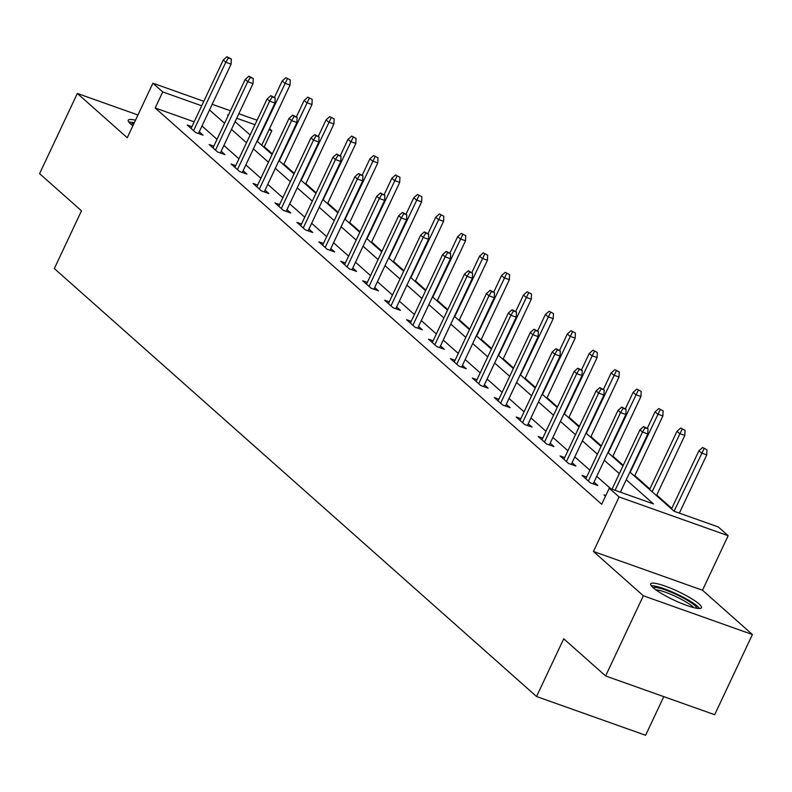 <?xml version="1.0" encoding="UTF-8"?>
<svg xmlns="http://www.w3.org/2000/svg" width="792" height="792" viewBox="0 0 792 792"><rect width="100%" height="100%" fill="white"/><g stroke="black" fill="none" stroke-linecap="round" stroke-linejoin="round"><path stroke-width="1.19" d="M699.069 603.979A28.057 4.782 25.2 0 0 671.458 588.535A28.057 4.782 25.2 0 0 650.687 583.862A28.057 4.782 25.2 0 0 653.093 587.644A28.057 4.782 25.2 0 0 680.704 603.088A28.057 4.782 25.2 0 0 701.474 607.761A28.057 4.782 25.2 0 0 699.069 603.979M135.481 120.226A28.057 4.782 25.2 0 0 128.264 120.216A28.057 4.782 25.2 0 0 130.66 123.998A28.057 4.782 25.2 0 0 132.878 125.779M629.878 472.022L674.101 511.256L718.304 526.967L728.155 535.709L619.096 496.95L609.256 488.218L653.469 503.93L626.234 479.764M702.494 590.228L593.436 551.479L643.342 595.772L605.613 675.962L714.661 714.711L752.4 634.531L702.494 590.228L728.155 535.709M663.785 696.633L645.599 735.273L536.55 696.514L54.331 268.557L81.497 210.82L39.6 173.636L77.339 93.446L127.245 137.739L152.905 83.209L203.821 101.307M269.527 128.68L271.795 130.7L269.032 129.72M272.339 153.915L264.251 146.738L271.795 130.7M671.784 508.414L656.746 495.069M649.846 488.951L634.818 475.606M623.245 465.34L612.889 456.142M601.316 445.876L590.951 436.679M579.378 426.413L569.022 417.216M557.449 406.949L547.094 397.752M535.521 387.486L525.155 378.289M513.582 368.023L503.227 358.825M491.654 348.549L481.298 339.362M469.725 329.086L459.36 319.899M447.787 309.623L437.432 300.435M425.858 290.159L415.503 280.962M403.93 270.696L393.565 261.499M381.992 251.232L371.636 242.035M360.063 231.769L349.708 222.572M338.135 212.305L327.769 203.108M316.196 192.842L305.841 183.645M294.268 173.379L283.912 164.182M643.342 595.772L752.4 634.531M137.947 114.989L77.339 93.446M264.251 146.738L262.766 146.213M194.159 121.829L155.192 107.979L601.702 504.257L609.256 488.218M610.741 488.743L596.762 476.338M589.862 470.21L574.824 456.875M567.923 450.747L552.895 437.412M545.995 431.284L530.967 417.948M524.066 411.82L509.028 398.485M502.128 392.357L487.1 379.012M480.2 372.893L465.171 359.548M458.271 353.43L443.233 340.085M436.333 333.967L421.304 320.621M414.404 314.503L399.376 301.158M392.476 295.04L377.438 281.695M370.537 275.576L355.509 262.231M348.609 256.113L333.58 242.768M326.68 236.65L311.642 223.304M304.742 217.176L289.714 203.841M282.813 197.713L267.785 184.378M260.885 178.25L245.847 164.914M238.946 158.786L223.918 145.451M217.018 139.323L201.99 125.977M191.872 126.7L187.249 125.057L195.683 132.551L203.059 135.165L199.247 131.789M213.8 146.164L209.177 144.52L217.622 152.014L224.987 154.628L221.186 151.252M235.729 165.627L231.115 163.984L239.55 171.478L246.916 174.091L243.114 170.716M257.667 185.09L253.044 183.457L261.479 190.941L268.854 193.555L265.053 190.179M279.596 204.554L274.982 202.92L283.417 210.405L290.783 213.018L286.981 209.652M301.524 224.017L296.911 222.384L305.346 229.868L312.711 232.482L308.91 229.116M323.463 243.49L318.839 241.847L327.274 249.332L334.65 251.945L330.848 248.579M345.391 262.954L340.778 261.31L349.213 268.795L356.578 271.418L352.777 268.043M367.32 282.417L362.706 280.774L371.141 288.258L378.507 290.882L374.705 287.506M389.258 301.881L384.635 300.237L393.07 307.722L400.445 310.345L396.643 306.969M411.187 321.344L406.573 319.701L415.008 327.185L422.374 329.809L418.572 326.433M433.115 340.808L428.502 339.164L436.937 346.648L444.302 349.272L440.5 345.896M455.053 360.271L450.43 358.627L458.865 366.112L466.24 368.735L462.439 365.36M476.982 379.734L472.369 378.091L480.803 385.585L488.169 388.199L484.367 384.823M498.91 399.198L494.297 397.554L502.732 405.049L510.097 407.662L506.296 404.286M520.849 418.661L516.226 417.018L524.66 424.512L532.036 427.126L528.234 423.75M542.777 438.125L538.164 436.491L546.599 443.975L553.964 446.589L550.163 443.213M564.706 457.588L560.092 455.954L568.527 463.439L575.893 466.052L572.091 462.686M586.644 477.051L582.021 475.418L590.456 482.902L597.831 485.516L594.03 482.15M605.811 495.535L603.959 494.881L605.484 496.238M593.436 551.479L619.096 496.95M155.192 107.979L162.746 91.941L152.905 83.209M605.613 675.962L563.716 638.778L536.55 696.514M228.344 115.256L227.591 114.989L228.205 115.543M235.105 121.661L250.143 135.006M257.044 141.125L272.072 154.47M278.972 160.588L294 173.933M300.901 180.061L315.939 193.397M322.839 199.525L337.867 212.86M344.767 218.988L359.806 232.323M366.696 238.451L381.734 251.787M388.634 257.915L403.663 271.25M410.563 277.378L425.601 290.723M432.491 296.842L447.529 310.187M454.43 316.305L469.458 329.65M476.358 335.768L491.396 349.114M498.287 355.232L513.325 368.577M520.225 374.695L535.253 388.04M542.154 394.159L557.192 407.504M564.082 413.622L579.12 426.967M586.021 433.095L601.049 446.431M607.949 452.559L622.987 465.894M254.984 124.72L236.719 118.236M212.197 104.287L230.452 110.771M238.838 113.751L257.093 120.236M201.703 105.791L162.746 91.941M619.334 473.646L604.306 460.3M597.406 454.172L582.377 440.837M575.477 434.709L560.439 421.374M553.539 415.246L538.511 401.91M531.61 395.782L516.582 382.447M509.682 376.319L494.644 362.983M487.743 356.855L472.715 343.51M465.815 337.392L450.787 324.047M443.886 317.929L428.848 304.583M421.948 298.465L406.92 285.12M400.019 279.002L384.991 265.657M378.091 259.538L363.053 246.193M356.152 240.075L341.124 226.73M334.224 220.612L319.196 207.266M312.296 201.138L297.257 187.803M290.357 181.675L275.329 168.34M268.429 162.212L253.4 148.876M246.5 142.748L231.462 129.413M224.562 123.285L209.534 109.949M198.436 133.521L231.096 64.112L225.789 62.231L193.585 130.68M228.373 57.974L231.323 59.024L226.967 56.727L228.373 57.974L225.789 62.231L223.265 59.984L191.05 128.433M231.096 64.112L231.323 59.024M226.967 56.727L223.265 59.984M290.268 79.972L285.912 77.675L290.268 79.972L290.05 85.061L284.744 83.18L282.209 80.933L274.487 97.337M287.318 78.923L257.341 141.402M290.05 85.061L261.716 145.273M282.209 80.933L285.912 77.675M130.749 124.077A24.285 4.138 -154.8 0 1 133.789 123.829M134.254 122.829A27.878 4.752 25.2 0 0 131.591 122.295A27.878 4.752 25.2 0 0 128.868 122.126M653.182 587.723A24.285 4.138 -154.8 0 1 671.943 592.525A24.285 4.138 -154.8 0 1 694.772 605.444A24.285 4.138 -154.8 0 1 696.911 608.296M693.624 607.593A22.483 3.831 25.2 0 0 692.545 606.524A22.483 3.831 25.2 0 0 674.259 595.822A22.483 3.831 25.2 0 0 655.816 589.802M699.613 608.513A27.878 4.752 25.2 0 0 697.712 606.494A27.878 4.752 25.2 0 0 673.942 592.723A27.878 4.752 25.2 0 0 651.291 585.773M220.364 152.985L253.034 83.576L247.728 81.695L215.513 150.143M250.302 77.448L253.252 78.487L248.896 76.19L250.302 77.448L247.728 81.695L245.193 79.448L212.989 147.896M253.034 83.576L253.252 78.487M248.896 76.19L245.193 79.448M242.303 172.448L274.963 103.039L269.656 101.158L237.442 169.607M272.24 96.911L275.18 97.951L270.834 95.664L272.24 96.911L269.656 101.158L267.122 98.911L234.917 167.359M274.963 103.039L275.18 97.951M270.834 95.664L267.122 98.911M312.197 99.436L307.85 97.139L312.197 99.436L311.979 104.524L306.672 102.643L304.148 100.396L296.426 116.8M309.256 98.386L279.279 160.865M311.979 104.524L283.645 164.736M304.148 100.396L307.85 97.139M334.135 118.899L329.779 116.612L334.135 118.899L333.907 123.988L328.611 122.107L326.076 119.859L318.354 136.264M331.185 117.859L301.207 180.328M333.907 123.988L305.573 184.199M326.076 119.859L329.779 116.612M264.231 191.911L296.891 122.503L291.585 120.622L259.38 189.07M294.169 116.374L297.119 117.414L292.763 115.127L294.169 116.374L291.585 120.622L289.06 118.374L256.846 186.823M296.891 122.503L297.119 117.414M292.763 115.127L289.06 118.374M286.16 211.385L318.829 141.966L313.523 140.085L281.308 208.534M316.097 135.838L319.047 136.887L314.691 134.59L316.097 135.838L313.523 140.085L310.989 137.838L278.784 206.286M318.829 141.966L319.047 136.887M314.691 134.59L310.989 137.838M308.098 230.848L340.758 161.439L335.452 159.548L303.237 227.997M338.036 155.301L340.976 156.351L336.63 154.054L338.036 155.301L335.452 159.548L332.917 157.301L300.712 225.76M340.758 161.439L340.976 156.351M336.63 154.054L332.917 157.301M356.063 138.362L351.707 136.075L356.063 138.362L355.846 143.451L350.539 141.57L348.005 139.323L340.283 155.737M353.113 137.323L323.136 199.792M355.846 143.451L327.512 203.673M348.005 139.323L351.707 136.075M377.992 157.836L373.646 155.539L377.992 157.836L377.774 162.914L372.468 161.033L369.943 158.786L362.221 175.2M375.052 156.786L345.074 219.255M377.774 162.914L349.44 223.136M369.943 158.786L373.646 155.539M399.93 177.299L395.574 175.002L399.93 177.299L399.703 182.388L394.406 180.497L391.872 178.25L384.15 194.664M396.98 176.25L367.003 238.719M399.703 182.388L371.369 242.6M391.872 178.25L395.574 175.002M421.859 196.762L417.503 194.466L421.859 196.762L421.641 201.851L416.335 199.96L413.8 197.713L406.078 214.127M418.909 195.713L388.931 258.182M421.641 201.851L393.307 262.063M413.8 197.713L417.503 194.466M443.787 216.226L439.441 213.929L443.787 216.226L443.57 221.315L438.263 219.424L435.739 217.176L428.017 233.59M440.847 215.177L410.87 277.645M443.57 221.315L415.236 281.526M435.739 217.176L439.441 213.929M465.726 235.689L461.37 233.392L465.726 235.689L465.498 240.778L460.202 238.887L457.667 236.64L449.945 253.054M462.775 234.64L432.798 297.109M465.498 240.778L437.164 300.99M457.667 236.64L461.37 233.392M487.654 255.153L483.298 252.856L487.654 255.153L487.436 260.241L482.13 258.35L479.596 256.113L471.874 272.517M484.704 254.103L454.727 316.572M487.436 260.241L459.103 320.453M479.596 256.113L483.298 252.856M509.583 274.616L505.237 272.319L509.583 274.616L509.365 279.705L504.058 277.814L501.534 275.576L493.812 291.981M506.642 273.567L476.665 336.036M509.365 279.705L481.031 339.917M501.534 275.576L505.237 272.319M531.521 294.079L527.165 291.783L531.521 294.079L531.293 299.168L525.997 297.287L523.462 295.04L515.74 311.444M528.571 293.03L498.594 355.509M531.293 299.168L502.96 359.38M523.462 295.04L527.165 291.783M553.45 313.543L549.094 311.246L553.45 313.543L553.232 318.632L547.925 316.75L545.391 314.503L537.669 330.907M550.499 312.493L520.532 374.972M553.232 318.632L524.898 378.843M545.391 314.503L549.094 311.246M575.378 333.006L571.032 330.709L575.378 333.006L575.16 338.095L569.854 336.214L567.329 333.967L559.607 350.371M572.438 331.957L542.461 394.436M575.16 338.095L546.827 398.307M567.329 333.967L571.032 330.709M597.317 352.47L592.961 350.173L597.317 352.47L597.089 357.558L591.792 355.677L589.258 353.43L581.536 369.834M594.366 351.42L564.389 413.899M597.089 357.558L568.755 417.77M589.258 353.43L592.961 350.173M619.245 371.933L614.889 369.646L619.245 371.933L619.027 377.022L613.721 375.141L611.186 372.893L603.464 389.298M616.295 370.894L586.327 433.363M619.027 377.022L590.693 437.233M611.186 372.893L614.889 369.646M641.173 391.397L636.827 389.11L641.173 391.397L640.956 396.485L635.649 394.604L633.125 392.357L625.403 408.771M638.233 390.357L608.256 452.826M640.956 396.485L612.622 456.707M633.125 392.357L636.827 389.11M330.026 250.312L362.687 180.903L357.38 179.012L325.175 247.46M359.964 174.765L362.914 175.814L358.558 173.517L359.964 174.765L357.38 179.012L354.856 176.764L322.641 245.223M362.687 180.903L362.914 175.814M358.558 173.517L354.856 176.764M351.955 269.775L384.625 200.366L379.318 198.475L347.104 266.934M381.892 194.228L384.843 195.278L380.487 192.981L381.892 194.228L379.318 198.475L376.784 196.228L344.579 264.686M384.625 200.366L384.843 195.278M380.487 192.981L376.784 196.228M373.893 289.238L406.553 219.829L401.247 217.939L369.032 286.397M403.831 213.691L406.771 214.741L402.425 212.444L403.831 213.691L401.247 217.939L398.713 215.691L366.508 284.15M406.553 219.829L406.771 214.741M402.425 212.444L398.713 215.691M395.822 308.702L428.482 239.293L423.175 237.402L390.971 305.861M425.759 233.155L428.71 234.204L424.354 231.907L425.759 233.155L423.175 237.402L420.651 235.165L388.436 303.613M428.482 239.293L428.71 234.204M424.354 231.907L420.651 235.165M417.75 328.165L450.42 258.756L445.114 256.865L412.899 325.324M447.688 252.618L450.638 253.668L446.282 251.371L447.688 252.618L445.114 256.865L442.579 254.628L410.375 323.077M450.42 258.756L450.638 253.668M446.282 251.371L442.579 254.628M439.689 347.629L472.349 278.22L467.042 276.339L434.838 344.787M469.626 272.082L472.567 273.131L468.22 270.834L469.626 272.082L467.042 276.339L464.508 274.091L432.303 342.54M472.349 278.22L472.567 273.131M468.22 270.834L464.508 274.091M461.617 367.092L494.277 297.683L488.971 295.802L456.766 364.251M491.555 291.545L494.505 292.594L490.149 290.298L491.555 291.545L488.971 295.802L486.446 293.555L454.232 362.003M494.277 297.683L494.505 292.594M490.149 290.298L486.446 293.555M483.556 386.555L516.216 317.147L510.909 315.265L478.695 383.714M513.483 311.008L516.433 312.058L512.077 309.761L513.483 311.008L510.909 315.265L508.375 313.018L476.17 381.467M516.216 317.147L516.433 312.058M512.077 309.761L508.375 313.018M505.484 406.019L538.144 336.61L532.838 334.729L500.633 403.178M535.422 330.482L538.362 331.521L534.016 329.225L535.422 330.482L532.838 334.729L530.313 332.482L498.099 400.93M538.144 336.61L538.362 331.521M534.016 329.225L530.313 332.482M527.413 425.482L560.073 356.073L554.766 354.192L522.562 422.641M557.35 349.945L560.3 350.985L555.944 348.698L557.35 349.945L554.766 354.192L552.242 351.945L520.027 420.394M560.073 356.073L560.3 350.985M555.944 348.698L552.242 351.945M549.351 444.955L582.011 375.537L576.705 373.656L544.49 442.104M579.279 369.409L582.229 370.448L577.873 368.161L579.279 369.409L576.705 373.656L574.17 371.408L541.966 439.857M582.011 375.537L582.229 370.448M577.873 368.161L574.17 371.408M571.279 464.419L603.94 395L598.633 393.119L566.428 461.568M601.217 388.872L604.157 389.921L599.811 387.625L601.217 388.872L598.633 393.119L596.109 390.872L563.894 459.32M603.94 395L604.157 389.921M599.811 387.625L596.109 390.872M663.112 410.87L658.756 408.573L663.112 410.87L662.884 415.948L657.588 414.067L655.053 411.82L647.331 428.234M660.162 409.82L630.184 472.289M662.884 415.948L634.55 476.17M655.053 411.82L658.756 408.573M593.208 483.882L625.868 414.473L620.562 412.582L588.357 481.031M623.146 408.335L626.096 409.385L621.74 407.088L623.146 408.335L620.562 412.582L618.037 410.335L585.823 478.794M625.868 414.473L626.096 409.385M621.74 407.088L618.037 410.335M685.04 430.333L680.684 428.036L685.04 430.333L684.823 435.422L679.516 433.531L676.982 431.284L649.588 489.505M682.09 429.284L652.123 491.753M684.823 435.422L656.489 495.634M676.982 431.284L680.684 428.036M620.393 492.178L647.807 433.937L642.5 432.046L615.087 490.288M645.074 427.799L648.024 428.848L643.668 426.551L645.074 427.799L642.5 432.046L639.966 429.799L612.018 489.199M647.807 433.937L648.024 428.848M643.668 426.551L639.966 429.799M706.969 449.797L702.623 447.5L706.969 449.797L706.751 454.885L701.445 452.994L698.92 450.747L671.517 508.969M704.029 448.747L674.051 511.216M706.751 454.885L679.348 513.127M698.92 450.747L702.623 447.5"/></g></svg>

